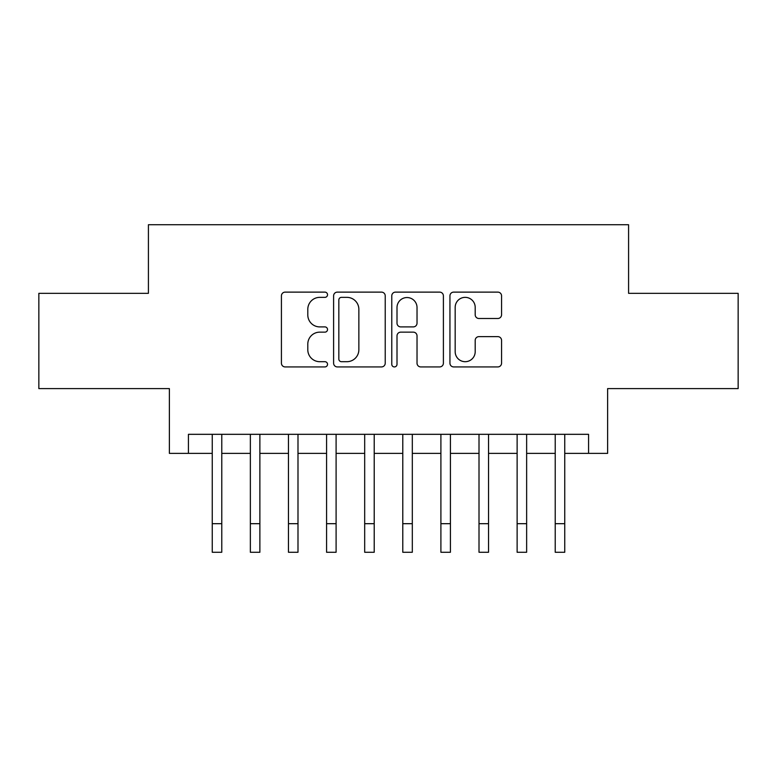 <?xml version="1.0" encoding="UTF-8"?>
<svg xmlns="http://www.w3.org/2000/svg" width="777" height="777" viewBox="0 0 777 777"><rect width="100%" height="100%" fill="white"/><g stroke="black" fill="none" stroke-linecap="round" stroke-linejoin="round"><path stroke-width="1.17" d="M327.525 294.736A2.622 2.622 0 0 0 324.912 292.123L285.169 292.123A3.739 3.739 0 0 0 281.42 295.862L281.42 363.189A3.739 3.739 0 0 0 285.169 366.929L324.912 366.929A2.622 2.622 0 0 0 327.525 364.316A2.622 2.622 0 0 0 324.912 361.693L319.765 361.693A11.966 11.966 0 0 1 307.799 349.728L307.799 344.114A11.966 11.966 0 0 1 319.765 332.148L324.912 332.148A2.622 2.622 0 0 0 327.525 329.526A2.622 2.622 0 0 0 324.912 326.903L319.765 326.903A11.966 11.966 0 0 1 307.799 314.938L307.799 309.324A11.966 11.966 0 0 1 319.765 297.358L324.912 297.358A2.622 2.622 0 0 0 327.525 294.736M497.824 318.492A3.739 3.739 0 0 0 501.563 314.753L501.563 295.862A3.739 3.739 0 0 0 497.824 292.123L453.681 292.123A3.739 3.739 0 0 0 449.941 295.862L449.941 363.189A3.739 3.739 0 0 0 453.681 366.929L497.824 366.929A3.739 3.739 0 0 0 501.563 363.189L501.563 340.375A3.739 3.739 0 0 0 497.824 336.635L478.933 336.635A3.739 3.739 0 0 0 475.194 340.375L475.194 351.69A10.004 10.004 0 0 1 465.18 361.693A10.004 10.004 0 0 1 455.176 351.69L455.176 307.362A10.004 10.004 0 0 1 465.18 297.358A10.004 10.004 0 0 1 475.194 307.362L475.194 314.753A3.739 3.739 0 0 0 478.933 318.492L497.824 318.492M188.432 453.38L188.432 434.324L588.568 434.324L588.568 453.38L607.624 453.38L607.624 388.597L738.15 388.597L738.15 293.327L628.583 293.327L628.583 224.728L148.417 224.728L148.417 293.327L38.85 293.327L38.85 388.597L169.376 388.597L169.376 453.38L212.247 453.38M385.227 295.862A3.739 3.739 0 0 0 381.488 292.123L337.344 292.123A3.739 3.739 0 0 0 333.605 295.862L333.605 363.189A3.739 3.739 0 0 0 337.344 366.929L381.488 366.929A3.739 3.739 0 0 0 385.227 363.189L385.227 295.862M395.512 292.123L439.656 292.123A3.739 3.739 0 0 1 443.395 295.862L443.395 363.189A3.739 3.739 0 0 1 439.656 366.929L420.765 366.929A3.739 3.739 0 0 1 417.026 363.189L417.026 335.887A3.739 3.739 0 0 0 413.286 332.148L400.747 332.148A3.739 3.739 0 0 0 397.008 335.887L397.008 364.316A2.622 2.622 0 0 1 394.395 366.929A2.622 2.622 0 0 1 391.773 364.316L391.773 295.862A3.739 3.739 0 0 1 395.512 292.123M221.775 453.38L250.359 453.38M259.877 453.38L288.461 453.38M297.989 453.38L326.573 453.38M336.101 453.38L364.685 453.38M374.213 453.38L402.787 453.38M412.315 453.38L440.899 453.38M450.427 453.38L479.011 453.38M488.539 453.38L517.123 453.38M526.641 453.38L555.225 453.38M564.753 453.38L588.568 453.38M341.462 297.358A2.622 2.622 0 0 0 338.84 299.971L338.84 359.081A2.622 2.622 0 0 0 341.462 361.693L346.882 361.693A11.966 11.966 0 0 0 358.857 349.728L358.857 309.324A11.966 11.966 0 0 0 346.882 297.358L341.462 297.358M417.026 307.546A10.004 10.004 0 0 0 407.012 297.542A10.004 10.004 0 0 0 397.008 307.546L397.008 323.164A3.739 3.739 0 0 0 400.747 326.903L413.286 326.903A3.739 3.739 0 0 0 417.026 323.164L417.026 307.546M212.247 523.688L221.775 523.688L221.775 552.272L212.247 552.272L212.247 434.324M221.775 523.688L221.775 434.324M250.359 523.688L259.877 523.688L259.877 552.272L250.359 552.272L250.359 434.324M259.877 523.688L259.877 434.324M288.461 523.688L297.989 523.688L297.989 552.272L288.461 552.272L288.461 434.324M297.989 523.688L297.989 434.324M326.573 523.688L336.101 523.688L336.101 552.272L326.573 552.272L326.573 434.324M336.101 523.688L336.101 434.324M364.685 523.688L374.213 523.688L374.213 552.272L364.685 552.272L364.685 434.324M374.213 523.688L374.213 434.324M402.787 523.688L412.315 523.688L412.315 552.272L402.787 552.272L402.787 434.324M412.315 523.688L412.315 434.324M440.899 523.688L450.427 523.688L450.427 552.272L440.899 552.272L440.899 434.324M450.427 523.688L450.427 434.324M479.011 523.688L488.539 523.688L488.539 552.272L479.011 552.272L479.011 434.324M488.539 523.688L488.539 434.324M517.123 523.688L526.641 523.688L526.641 552.272L517.123 552.272L517.123 434.324M526.641 523.688L526.641 434.324M555.225 523.688L564.753 523.688L564.753 552.272L555.225 552.272L555.225 434.324M564.753 523.688L564.753 434.324"/></g></svg>
